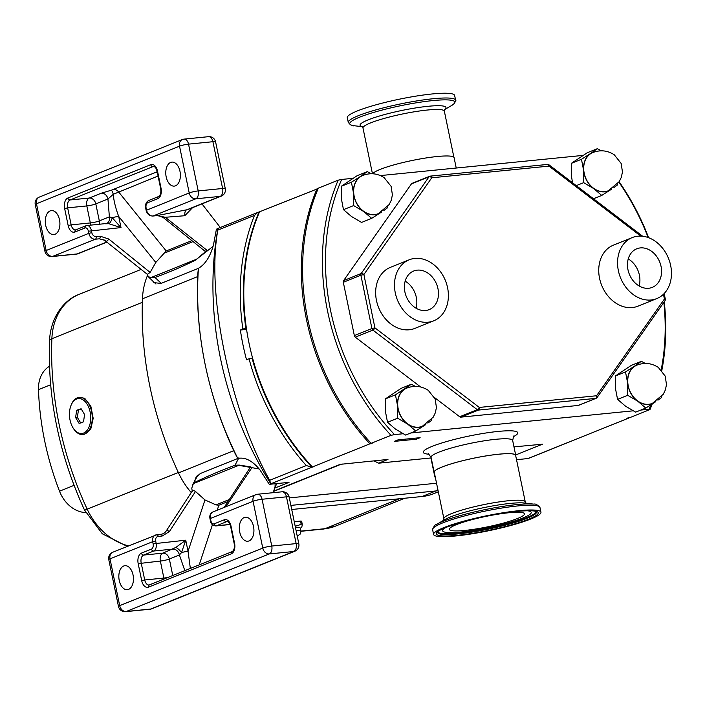 <?xml version="1.0" encoding="UTF-8"?>
<svg xmlns="http://www.w3.org/2000/svg" width="705" height="705" viewBox="0 0 705 705"><rect width="100%" height="100%" fill="white"/><g stroke="black" fill="none" stroke-linecap="round" stroke-linejoin="round"><path stroke-width="1.06" d="M85.737 512.553A30.694 24.155 -111.9 0 1 59.511 491.2A254.311 200.123 -111.9 0 1 38.484 389.636A30.694 24.155 -111.9 0 1 49.482 366.248M300.356 528.389A34.536 34.536 0 0 0 301.476 527.366A29.064 3.701 -100.7 0 0 302.251 524.247L301.132 524.115L300.497 521.065L294.249 521.682M300.497 521.065L301.625 521.145L302.189 523.974M82.811 434.5L84.115 434.368L90.689 429.442L93.192 418.338L90.813 406.071L84.653 398.246L79.11 397.417A18.638 11.21 84.3 0 1 83.454 398.36A18.638 11.21 84.3 0 1 92.258 418.426A18.638 11.21 84.3 0 1 82.811 434.5A18.638 11.21 84.3 0 1 78.467 433.549A18.638 11.21 84.3 0 1 73.778 429.001L73.329 428.323A17.537 10.549 84.3 0 1 71.038 405.349A17.537 10.549 84.3 0 1 82.432 399.488A17.537 10.549 84.3 0 1 90.469 421.652A17.537 10.549 84.3 0 1 77.744 432.606A17.537 10.549 84.3 0 1 73.329 428.323M71.038 405.349L71.346 404.591A18.638 11.21 84.3 0 1 79.11 397.417M291.729 509.495L422.048 496.514A67.962 53.483 68.1 0 0 433.76 493.65L438.325 491.808M147.512 275.452A67.962 53.483 68.1 0 0 142.463 298.805A311.31 244.979 68.1 0 0 178.515 472.896A67.962 53.483 68.1 0 0 191.222 492.531M237.585 458.003A67.962 53.483 68.1 0 1 233.734 450.68A311.31 244.979 -111.9 0 1 205.199 364.679A311.31 244.979 68.1 0 1 197.682 276.589A67.962 53.483 -111.9 0 1 198.405 268.799A303.635 238.942 68.1 0 0 205.199 364.679A303.635 238.942 68.1 0 0 237.585 458.003A303.635 238.942 68.1 0 0 237.823 458.488C245.049 456.875 252.434 460.691 259.969 469.935L268.341 482.863A303.635 238.942 68.1 0 0 269.248 484.317A6.574 5.173 68.1 0 0 269.53 484.3L289.032 482.361L274.624 488.151M152.58 280.828L153.963 282.635L160.951 283.428L198.475 268.332M257.81 212.425L259.043 212.02A209.367 164.758 68.1 0 0 245.878 328.336L242.881 329.015A211.562 166.486 -111.9 0 1 254.479 215.386L257.81 212.425L217.986 228.446L217.836 230.121C206.107 293.624 229.9 409.226 269.654 480.299L270.755 483.718A303.635 238.942 68.1 0 1 220.506 358.519A303.635 238.942 68.1 0 1 217.916 228.579L216.409 229.178A303.635 238.942 -111.9 0 0 216.127 230.755L213.421 245.137C210.187 256.69 205.19 264.41 198.44 268.297A303.635 238.942 68.1 0 0 198.405 268.799M192.535 207.675L184.798 215.721L165.322 217.281L207.032 250.31L196.739 259.149L150.729 277.664L152.016 277.664L148.843 277.303L155.964 284.036M205.631 251.923L195.197 260.295C182.207 266.71 168.821 272.438 155.038 277.479L152.016 277.664M213.042 246.424L195.197 260.295M270.755 483.718L269.248 484.317M245.878 328.336L246.389 328.292M629.01 417.748A209.367 164.758 -111.9 0 1 628.895 418.012L527.878 458.558A6.574 5.173 -111.9 0 0 528.16 458.523L570.874 441.348A209.367 164.758 68.1 0 0 570.935 441.207M527.878 458.558L516.518 459.695M194.827 480.51L195.999 477.382L200.317 473.54L237.849 458.444M249.041 358.783L252.046 358.105A209.367 164.758 68.1 0 0 311.874 467.151L306.287 465.564A211.562 166.486 -111.9 0 1 249.041 358.783L246.53 359.797A211.562 166.486 -111.9 0 1 240.37 330.028L242.881 329.015M311.874 467.151A6.574 5.173 68.1 0 0 312.2 467.133L313.011 467.054A208.275 163.895 68.1 0 1 312.879 466.922M252.046 358.105L252.575 358.052M197.012 476.307A24.331 12.716 29.5 0 1 197.136 475.778M240.37 330.028L246.556 329.411M194.439 482.511L192.809 484.379L194.439 482.511C207.887 476.042 221.405 470.305 234.994 465.282L237.62 465.133L259.149 468.94M198.052 474.888L192.703 484.573M169.332 531.632L162.194 536.02A2.194 1.322 -95.7 0 0 160.722 534.346C163.102 534.055 164.935 532.927 166.221 530.962L166.221 530.962A2.194 1.172 -147.7 0 1 169.332 531.632L195.505 491.482C193.514 490.204 192.447 490.213 192.306 491.526L191.769 488.142L193.373 483.612L239.392 465.097L237.62 465.133M313.011 467.054L312.377 466.966A209.367 164.758 -111.9 0 1 259.537 211.808L318.166 188.552M456.232 168.037L454.09 157.664A41.657 5.737 168.3 0 0 437.144 156.519A41.657 5.737 168.3 0 0 396.501 164.177A41.657 5.737 168.3 0 0 372.689 173.774M338.162 180.18L341.661 179.449A207.173 163.031 68.1 0 0 394.5 434.606L391.002 435.337A209.367 164.758 -111.9 0 1 338.162 180.18L318.334 188.156A209.367 164.758 68.1 0 0 371.174 443.313L372.161 443.595L369.913 443.815A209.367 164.758 -111.9 0 1 317.074 188.658M582.964 155.408L380.436 175.58M352.914 178.33L341.661 179.449M391.002 435.337L371.174 443.313M394.5 434.606L403.075 433.751M410.751 432.985L633.125 410.83M640.81 410.063L648.988 409.252A207.173 163.031 68.1 0 0 650.812 404.926M661.175 369.878A207.173 163.031 68.1 0 0 663.846 302.357M648.159 237.532A207.173 163.031 68.1 0 0 618.902 182.163M431.663 419.387L431.592 420.392L427.873 423.106M425.371 424.798A20.824 16.391 -111.9 0 1 424.727 425.265L415.73 430.984L407.754 424.172A20.824 16.391 -111.9 0 1 397.62 406.098A20.824 16.391 -111.9 0 1 404.45 389.116A20.824 16.391 -111.9 0 1 410.169 387.01M425.714 424.595L424.727 425.265A20.824 16.391 68.1 0 1 407.754 424.172L397.655 418.215L397.62 406.098L395.443 394.844L411.315 384.251L415.315 386.384M406.891 388.058A20.621 16.224 68.1 0 0 397.69 404.476A20.621 16.224 68.1 0 0 407.825 423.996A20.621 16.224 68.1 0 0 422.286 426.313L433.24 417.157L435.329 412.786L436.43 407.49L435.152 399.012L428.261 390.341C421.546 385.988 414.425 385.221 406.891 388.058M397.655 418.215L387.512 422.295L395.487 429.107L405.587 435.064L415.73 430.984M395.443 394.844L385.309 398.924L385.344 411.033L387.512 422.295M411.315 384.251L401.171 388.332L385.309 398.924M627.706 395.293L627.67 383.176A20.824 16.391 -111.9 0 1 634.5 366.195L641.365 361.33L631.231 365.41L615.359 376.003L615.394 388.111L617.562 399.374L625.538 406.186L635.637 412.143L645.78 408.063L637.813 401.251L627.706 395.293L617.562 399.374M655.43 401.876A20.824 16.391 -111.9 0 1 654.778 402.344A20.824 16.391 68.1 0 1 637.813 401.251A20.824 16.391 -111.9 0 1 627.67 383.176L625.502 371.923L615.359 376.003M625.502 371.923L634.5 366.195A20.824 16.391 -111.9 0 1 640.228 364.097M636.941 365.137A20.621 16.224 68.1 0 0 627.741 381.564A20.621 16.224 68.1 0 0 637.875 401.083A20.621 16.224 68.1 0 0 652.337 403.401L663.299 394.236L665.388 389.865L666.481 384.569L665.203 376.091L658.311 367.42C651.596 363.066 644.476 362.308 636.941 365.137M655.773 401.674L645.78 408.063M661.713 396.466L661.651 397.47L657.924 400.184M641.365 361.33L645.366 363.463M353.619 205.578L353.584 193.47A20.824 16.391 -111.9 0 1 360.414 176.488L367.279 171.615L357.135 175.695L341.273 186.287L341.308 198.405L343.476 209.658L351.451 216.479L361.55 222.436L371.694 218.356L363.718 211.535L353.619 205.578L343.476 209.658M381.343 212.17A20.824 16.391 -111.9 0 1 380.691 212.628A20.824 16.391 68.1 0 1 363.718 211.535A20.824 16.391 -111.9 0 1 353.584 193.47L351.416 182.207L341.273 186.287M351.416 182.207L360.414 176.488A20.824 16.391 -111.9 0 1 366.142 174.382M362.855 175.43A20.621 16.224 68.1 0 0 353.654 191.848A20.621 16.224 68.1 0 0 363.789 211.368A20.621 16.224 68.1 0 0 378.25 213.685L389.213 204.52L391.301 200.149L392.394 194.853L391.116 186.376L384.225 177.713C377.51 173.351 370.389 172.593 362.855 175.43M381.687 211.958L371.694 218.356M387.627 206.75L387.556 207.763L383.837 210.478M367.279 171.615L371.279 173.747M571.323 163.366L581.466 159.286L583.634 170.548A20.824 16.391 -111.9 0 0 593.777 188.614A20.824 16.391 68.1 0 0 610.741 189.707L601.744 195.435L593.777 188.614L583.678 182.657L583.634 170.548A20.824 16.391 -111.9 0 1 590.464 153.567L597.338 148.693L587.195 152.774L571.323 163.366L571.367 175.483L572.522 182.762M583.678 182.657L576.285 185.626M581.466 159.286L590.464 153.567A20.824 16.391 -111.9 0 1 596.192 151.46M611.394 189.248A20.824 16.391 -111.9 0 1 610.741 189.707L611.737 189.046M592.905 152.509A20.621 16.224 68.1 0 0 583.705 168.927A20.621 16.224 68.1 0 0 593.848 188.446A20.621 16.224 68.1 0 0 608.3 190.764L619.263 181.599L621.352 177.228L622.453 171.932L621.167 163.463L614.275 154.792C607.56 150.429 600.44 149.672 592.905 152.509M617.677 183.838L617.615 184.842L613.896 187.556M597.338 148.693L601.339 150.826M601.744 195.435L593.495 198.748M652.222 404.018A209.367 164.758 -111.9 0 1 649.984 409.535L648.988 409.252M619.157 181.767A209.367 164.758 -111.9 0 1 648.626 237.7M664.251 301.784A209.367 164.758 -111.9 0 1 661.801 370.548M649.984 409.535L630.147 417.51L626.648 418.241L628.895 418.012M431.196 457.942L378.682 463.176A147.979 116.448 -111.9 0 1 373.941 460.832M378.682 463.176L387.97 459.44L342.031 464.163A4.389 3.454 68.1 0 0 342.789 463.978A4.389 3.454 68.1 0 0 342.912 463.925M312.377 466.966L369.913 443.815M416.364 439.189L420.127 437.673L397.99 439.885L394.227 441.392L416.364 439.189A13.924 10.954 68.1 0 0 416.091 438.078M539.783 444.309A4.389 3.454 68.1 0 0 540.717 444.37L513.98 446.882M540.717 444.37L542.489 444.194L515.663 454.981M515.707 455.774A41.657 5.737 168.3 0 0 515.734 455.342A41.657 5.737 168.3 0 0 498.787 454.196A41.657 5.737 168.3 0 0 455.827 462.498A41.657 5.737 168.3 0 0 434.157 472.235A41.657 5.737 168.3 0 0 434.351 472.623M273.69 491.121L340.259 464.339L342.031 464.163M275.153 483.745L275.038 486.855L273.196 492.68M239.392 465.097L250.055 466.807L237.946 465.133M250.116 466.71L252.011 467.503L225.944 506.631M274.589 487.878L276.95 483.56M162.194 536.02L158.272 536.408A2.194 1.322 -95.7 0 0 156.801 534.734L160.722 534.346A2.194 1.322 -95.7 0 0 160.502 534.399M252.011 467.503L250.099 467.635L223.952 507.741M194.21 482.731L193.373 483.612M119.242 580.479A12.056 7.253 84.3 0 1 124.944 565.701A12.056 7.253 84.3 0 1 133.042 574.928A12.056 7.253 84.3 0 1 127.341 589.697A12.056 7.253 84.3 0 1 119.242 580.479M239.718 532.002A12.056 7.253 84.3 0 1 245.428 517.232A12.056 7.253 84.3 0 1 253.518 526.45A12.056 7.253 84.3 0 1 247.816 541.228A12.056 7.253 84.3 0 1 239.718 532.002M294.84 551.222A6.574 6.574 0 0 0 298.823 543.784A6.574 0.908 168.3 0 0 296.153 543.608A6.574 3.957 84.3 0 1 293.712 551.504A6.574 5.173 -111.9 0 0 294.84 551.222L247.041 570.451A6.574 5.173 -111.9 0 1 247.041 570.46L199.577 589.556A6.574 5.173 -111.9 0 1 198.44 589.829L293.712 551.504L269.31 553.927A6.574 3.957 -95.7 0 0 271.751 546.04L296.153 543.608L286.468 496.831L262.066 499.255A6.574 3.957 -95.7 0 0 257.651 494.231A6.574 6.574 0 0 0 255.844 494.672L213.174 511.839A6.574 5.173 68.1 0 0 210.398 518.466L210.002 518.73C209.315 515.461 210.381 513.161 213.174 511.839M247.041 570.46A6.574 5.173 -111.9 0 1 245.904 570.733M195.505 491.482L204.97 499.942L215.994 504.877L218.85 505.221L227.838 501.608M158.272 536.408A4.389 3.454 68.1 0 0 155.673 541.008L156.113 543.132A6.574 3.957 84.3 0 1 153.664 551.028L143.626 555.073L162.802 553.161L175.818 547.45L185.741 540.189L188.05 551.328L190.359 568.459M153.117 543.819L185.741 540.189L181.546 552.561L179.405 554.976A13.157 7.914 84.3 0 1 179.387 554.976L169.35 559.021A6.574 0.908 -11.7 0 1 160.352 561.057L138.189 563.639A8.768 5.279 84.3 0 1 141.441 553.117L151.487 549.08A4.389 2.635 -95.7 0 0 153.117 543.819L152.677 541.687A6.574 5.173 -111.9 0 1 155.444 535.069A6.574 5.173 -111.9 0 1 156.581 534.787A2.194 1.322 -95.7 0 1 156.801 534.734L112.774 552.235A6.574 6.574 0 0 0 108.79 559.673A6.574 0.908 -11.7 0 1 110.006 558.853L119.691 605.639L262.762 548.076L253.069 501.29L210.398 518.466L210.839 520.59A4.389 2.635 -95.7 0 0 214.232 523.833L224.269 519.788A8.768 5.279 84.3 0 1 231.055 526.274L234.58 543.291A8.768 5.279 84.3 0 1 231.319 553.813L148.491 587.142A8.768 5.279 84.3 0 1 141.705 580.656L138.189 563.639M204.97 499.942L188.05 551.328A6.574 0.908 168.3 0 0 181.546 552.561A6.574 1.939 -132 0 0 175.818 547.45M151.487 549.08A2.194 1.727 -111.9 0 0 153.664 551.028L172.84 549.116A6.574 3.957 -95.7 0 0 172.848 549.116A6.574 5.173 -112.1 0 1 179.405 554.976L185.018 571.138M163.807 217.977L163.807 217.977A2.194 0.767 -50.4 0 0 165.322 217.281L157.021 215.589L187.794 209.588L221.299 196.105A6.574 6.574 0 0 0 225.283 188.667L215.598 141.89A6.574 0.908 168.3 0 0 212.919 141.714L188.526 144.137L198.211 190.923A6.574 0.908 168.3 0 0 189.213 192.959L179.528 146.173L36.466 203.736L46.151 250.522L88.821 233.346L88.381 231.222A4.389 2.635 -95.7 0 0 84.988 227.979L74.95 232.024A8.768 5.279 84.3 0 1 68.165 225.538L64.64 208.521A8.768 5.279 84.3 0 1 67.9 197.999L150.729 164.67A8.768 5.279 84.3 0 1 157.515 171.156L161.031 188.173A8.768 5.279 84.3 0 1 157.779 198.695L147.733 202.732A4.389 2.635 -95.7 0 0 146.111 207.993L146.552 210.125A6.574 5.173 68.1 0 0 153.1 215.986L157.021 215.589A2.194 1.322 -95.7 0 1 156.792 215.642L156.792 215.642C156.995 214.893 159.339 215.668 163.807 217.977L205.164 251.35L207.032 250.31M156.563 215.633A2.194 1.322 -95.7 0 0 156.792 215.642L152.87 216.038A2.194 1.322 -95.7 0 0 153.1 215.986L195.77 198.81L220.163 196.387A6.574 5.173 68.1 0 0 221.299 196.105M96.18 236.58L100.101 236.184A2.194 1.322 84.3 0 1 99.29 238.819L95.369 239.207A6.574 5.173 -111.9 0 1 88.821 233.346L91.817 232.668A4.389 3.454 68.1 0 0 96.18 236.58A2.194 1.322 84.3 0 1 95.369 239.207L52.699 256.373L77.101 253.941L106.966 241.93M100.101 236.184L108.729 239.004A2.194 0.767 129.6 0 1 107.327 240.749A2.194 0.767 129.6 0 1 106.076 241.198L106.076 241.198A2.194 0.767 129.6 0 1 106.032 241.145L104.331 240.035L99.29 238.819L104.842 240.326M108.729 239.004L150.139 272.421L155.787 262.454L118.696 216.444L121.004 227.592L108.781 223.705L105.468 223.767M148.42 276.942L147.327 274.333L104.023 239.876M147.327 274.333L150.139 272.421M148.464 276.986L151.734 277.673M195.479 260.075L196.739 259.149M147.909 276.36L150.729 277.664M179.978 171.333A12.056 7.253 84.3 0 1 174.276 186.111A12.056 7.253 84.3 0 1 166.177 176.885A12.056 7.253 84.3 0 1 171.879 162.115A12.056 7.253 84.3 0 1 179.978 171.333M59.502 219.81A12.056 7.253 84.3 0 1 53.791 234.58A12.056 7.253 84.3 0 1 45.702 225.362A12.056 7.253 84.3 0 1 51.403 210.584A12.056 7.253 84.3 0 1 59.502 219.81M158.061 176.021L113.302 194.28A6.574 1.207 -103.2 0 0 111.346 190.218L101.405 193.152A6.574 5.173 -111.9 0 1 107.953 199.013L113.302 194.28C113.681 200.326 115.479 207.711 118.696 216.444A6.574 0.908 -11.7 0 0 112.192 217.678L121.004 227.592L88.381 231.222M157.065 171.236L157.012 171.844A6.574 6.495 138.4 0 1 157.189 171.809M191.69 240.705L166.195 250.954L155.787 262.454M106.349 223.582A6.574 5.182 68.3 0 0 106.587 223.494A6.574 5.182 68.3 0 0 109.381 216.867L112.192 217.678A6.574 2.732 103.3 0 1 108.781 223.705M152.544 216.003A2.194 1.322 -95.7 0 0 152.87 216.038C149.407 215.977 147.169 214.1 146.147 210.398L189.213 192.959A6.574 5.173 68.1 0 0 195.77 198.81A6.574 3.957 84.3 0 0 198.211 190.923L222.613 188.491A6.574 3.957 84.3 0 1 220.163 196.387L186.279 210.019A6.574 2.714 -98.1 0 0 184.798 215.721M91.817 232.668L91.377 230.544A6.574 3.957 84.3 0 0 86.962 225.512L85.913 225.776A2.194 1.727 68.1 0 1 86.292 225.679A6.574 3.957 84.3 0 1 86.962 225.512L106.596 223.494A6.574 5.173 68.1 0 0 109.372 216.867A13.157 7.914 84.3 0 1 109.381 216.867L107.953 199.013L95.809 203.904L99.326 220.912L109.372 216.867M295.448 527.481A16.982 2.335 -11.7 0 1 300.295 528.107L300.973 531.35A16.982 2.335 -11.7 0 0 296.118 530.715M302.251 524.247L301.625 521.145M301.132 524.115A29.064 22.868 -111.9 0 1 295.175 526.15M75.611 417.554L79.057 423.335L83.525 421.828L84.565 414.54L81.119 408.759L76.651 410.257L75.611 417.554L77.356 417.378L80.855 423.159M81.331 409.111L78.449 410.081L77.356 417.378M78.449 410.081L76.651 410.257M508.878 512.746A38.37 5.287 168.3 0 0 469.301 520.396A38.37 5.287 168.3 0 0 449.341 529.367A38.37 5.287 168.3 0 0 464.947 530.424A38.37 5.287 168.3 0 0 504.524 522.775A38.37 5.287 168.3 0 0 524.485 513.804A38.37 5.287 168.3 0 0 508.878 512.746M526.961 510.728A45.252 6.23 -11.7 0 1 531.226 512.764A45.252 6.23 -11.7 0 1 506.587 523.295A45.252 6.23 -11.7 0 1 461.008 532.011A45.252 6.23 -11.7 0 1 442.74 531.085A45.252 6.23 -11.7 0 1 445.851 527.525M536.003 511.557A50.108 6.9 -11.7 0 1 509.495 523.26A50.108 6.9 -11.7 0 1 458.224 533.13A50.108 6.9 -11.7 0 1 437.875 531.878M518.651 510.711A54.805 7.552 -11.7 0 1 540.947 512.218A54.805 7.552 -11.7 0 1 512.429 525.031A54.805 7.552 -11.7 0 1 455.897 535.95A54.805 7.552 -11.7 0 1 433.601 534.443A54.805 7.552 -11.7 0 1 462.119 521.63A54.805 7.552 -11.7 0 1 518.651 510.711M498.726 454.223A41.542 5.719 -11.7 0 1 515.628 455.368L525.26 501.889A41.542 5.719 -11.7 0 0 508.358 500.744A41.542 5.719 -11.7 0 0 465.512 509.019A41.542 5.719 -11.7 0 0 443.894 518.739L434.262 472.218A41.542 5.719 -11.7 0 1 455.879 462.506A41.542 5.719 -11.7 0 1 498.726 454.223M455.624 100.216L454.637 95.457A54.805 7.552 168.3 0 0 406.433 97.792A54.805 7.552 168.3 0 0 348.719 115.4A54.805 7.552 168.3 0 0 347.301 117.682L348.288 122.45A54.805 7.552 -11.7 0 1 349.706 120.167A54.805 7.552 -11.7 0 1 407.419 102.56A54.805 7.552 -11.7 0 1 455.624 100.216C456.302 100.145 455.641 101.45 453.632 104.146L451.411 105.644A53.651 7.394 168.3 0 0 453.438 104.287A53.651 7.394 168.3 0 0 414.381 103.133A53.651 7.394 168.3 0 0 351.134 121.577A53.651 7.394 168.3 0 0 354.307 125.754C352.844 126.292 350.834 125.19 348.288 122.45M640.334 247.913A20.797 16.365 68.1 0 0 636.756 248.794A20.797 16.365 68.1 0 0 628.552 271.989A20.797 16.365 68.1 0 0 648.688 288.257A20.797 16.365 68.1 0 0 652.275 287.384A20.797 16.365 68.1 0 0 660.479 264.19A20.797 16.365 68.1 0 0 640.334 247.913M417.254 270.138A20.797 16.365 68.1 0 0 413.668 271.02A20.797 16.365 68.1 0 0 405.472 294.214A20.797 16.365 68.1 0 0 425.608 310.491A20.797 16.365 68.1 0 0 429.195 309.61A20.797 16.365 68.1 0 0 437.391 286.415A20.797 16.365 68.1 0 0 417.254 270.138M428.041 322.211A32.888 25.882 68.1 0 0 433.707 320.819A32.888 25.882 68.1 0 0 446.67 284.141A32.888 25.882 68.1 0 0 414.831 258.418A32.888 25.882 68.1 0 0 409.156 259.81A32.888 25.882 68.1 0 0 396.201 296.488A32.888 25.882 68.1 0 0 428.041 322.211M409.156 259.81L390.332 267.38A32.888 25.882 68.1 0 0 377.378 304.058A32.888 25.882 68.1 0 0 409.217 329.781A32.888 25.882 68.1 0 0 414.884 328.398L433.707 320.819M651.12 299.986A32.888 25.882 68.1 0 0 656.787 298.594A32.888 25.882 68.1 0 0 669.75 261.916A32.888 25.882 68.1 0 0 637.91 236.193A32.888 25.882 68.1 0 0 632.244 237.576A32.888 25.882 68.1 0 0 619.281 274.263A32.888 25.882 68.1 0 0 651.12 299.986M632.244 237.576L613.412 245.155A32.888 25.882 68.1 0 0 600.457 281.833A32.888 25.882 68.1 0 0 632.297 307.556A32.888 25.882 68.1 0 0 637.963 306.173L656.787 298.594M411.464 183.855L343.599 280.608L361.171 273.531L429.037 176.779L411.464 183.855A2.194 1.727 -111.9 0 1 412.108 183.335L429.68 176.268A2.194 1.727 68.1 0 0 429.037 176.779A2.194 1.207 -145 0 1 431.751 177.792L363.886 274.545A2.194 1.207 -145 0 0 361.171 273.531A2.194 1.727 68.1 0 0 360.881 275.223L343.317 282.291L354.351 335.598L371.923 328.53L360.881 275.223L363.886 274.545L374.919 327.851A2.194 0.82 127.3 0 1 372.883 330.09L355.311 337.166L420.612 386.948M434.492 397.532L459.695 416.752L477.267 409.684L372.883 330.09A2.194 1.727 68.1 0 1 371.923 328.53L374.919 327.851L479.303 407.437A2.194 0.82 127.3 0 1 477.267 409.684A2.194 1.727 68.1 0 0 478.492 410.072L460.92 417.14L578.162 405.454L595.734 398.387L478.492 410.072A2.194 1.322 84.3 0 0 479.303 407.437L596.553 395.761L664.418 299.008L663.44 294.285M460.92 417.14A2.194 1.727 -111.9 0 1 459.695 416.752M355.311 337.166A2.194 1.727 -111.9 0 1 354.351 335.598M343.317 282.291A2.194 1.727 -111.9 0 1 343.599 280.608M578.875 405.172A2.194 1.727 -111.9 0 1 578.541 405.366A2.194 1.727 -111.9 0 1 578.162 405.454M416.056 308.2A20.797 16.365 68.1 0 0 405.163 281.136M639.135 285.974A20.797 16.365 68.1 0 0 628.243 258.911M547.3 164.494A2.194 1.322 84.3 0 1 547.521 164.441A2.194 2.194 0 0 1 549.063 164.873A2.194 0.82 127.3 0 1 548.992 166.116L431.751 177.792A2.194 1.322 -95.7 0 0 430.279 176.118A2.194 1.322 -95.7 0 0 430.05 176.171A2.194 1.727 68.1 0 0 429.68 176.268A2.194 2.194 0 0 1 430.279 176.118L547.521 164.441A2.194 1.322 84.3 0 1 548.992 166.116L640.783 236.096M664.621 301.026A2.194 1.207 -145 0 0 664.956 300.771A2.194 1.207 -145 0 0 664.418 299.008L665.308 299.061L664.163 293.553M596.756 397.779A2.194 1.207 -145 0 0 597.091 397.523A2.194 1.207 -145 0 0 596.553 395.761A2.194 1.322 -95.7 0 1 595.734 398.387A2.194 1.727 68.1 0 0 596.113 398.299A2.194 1.727 68.1 0 0 596.756 397.779M59.511 491.2L74.051 485.348M38.484 389.636L50.637 384.745M300.912 531.094L324.935 528.697A13.157 7.914 84.3 0 1 323.595 529.032L335.51 526.115L404.82 498.224M399.303 498.779L324.935 528.697A61.388 48.31 68.1 0 0 335.51 526.115M127.261 546.41L102.304 533.773L84.494 510.015C59.255 455.095 47.596 398.722 49.509 340.903A13.157 4.018 2.2 0 1 51.879 338.726A304.736 239.806 68.1 0 0 87.173 509.142A61.388 48.31 68.1 0 0 128.618 545.864M49.509 340.903C50.522 317.144 64.023 299.828 79.251 294.285A61.388 48.31 68.1 0 0 51.879 338.726L142.34 302.33M84.494 510.015A13.157 0.546 -25 0 0 87.173 509.142L178.321 472.473M197.682 276.589L142.463 298.805M161.198 283.322L155.038 277.479M254.479 215.386L217.836 230.121M438.087 490.68A67.962 53.483 -111.9 0 1 435.849 490.953L422.048 496.514M233.734 450.68L178.515 472.896M437.735 488.997A6.574 3.957 84.3 0 1 435.849 490.953L290.874 505.397M306.287 465.564L269.654 480.299M312.2 467.133L269.53 484.3M238.933 457.695L234.994 465.282M289.323 497.906L436.545 483.233M435.549 478.422A15.343 12.073 -111.9 0 1 434.403 474.773L430.922 457.968M429.169 454.205A48.231 6.645 -11.7 0 1 439.197 443.815A48.231 6.645 -11.7 0 1 498.153 431.425A48.231 6.645 -11.7 0 1 513.152 436.809M515.734 455.342L512.65 440.458A41.657 5.737 168.3 0 0 495.703 439.312A41.657 5.737 168.3 0 0 452.742 447.613A41.657 5.737 168.3 0 0 431.072 457.36L428.296 453.685M155.673 541.008L152.677 541.687L110.006 558.853A6.574 5.173 -111.9 0 1 112.774 552.235M141.705 580.656L144.71 579.977L141.185 562.96A6.574 3.957 -95.7 0 1 143.626 555.073A2.194 1.727 -111.9 0 1 141.441 553.117M149.795 584.842A2.194 1.727 68.1 0 0 149.416 584.93A2.194 1.727 68.1 0 0 148.491 587.142M168.284 577.342A6.574 0.908 -11.7 0 1 163.877 578.065L144.71 579.977A6.574 3.957 -95.7 0 0 149.125 585A6.574 3.957 -95.7 0 0 149.31 584.974M227.583 521.63L226.455 521.744A6.574 3.957 -95.7 0 1 227.125 521.577C228.693 521.77 229.874 523.427 230.65 526.547L234.175 543.555C234.774 547.538 234.131 550.226 232.245 551.601A2.194 1.727 68.1 0 0 231.319 553.813M214.232 523.833A2.194 1.727 -111.9 0 0 216.417 525.78L226.455 521.744A2.194 1.727 -111.9 0 1 224.269 519.788M229.989 524.432L216.417 525.78A6.574 3.957 84.3 0 1 215.748 525.948C212.513 525.445 210.751 523.753 210.434 520.863L210.839 520.59M199.577 589.556L151.778 608.785A6.574 5.173 -111.9 0 1 150.641 609.058L126.239 611.491L269.31 553.927A6.574 5.173 -111.9 0 1 262.762 548.076A6.574 0.908 168.3 0 1 271.751 546.04L262.066 499.255A6.574 0.908 -11.7 0 0 253.069 501.29A6.574 5.173 -111.9 0 1 255.844 494.672M298.823 543.784L289.138 497.007A6.574 0.908 168.3 0 0 286.468 496.831A6.574 3.957 -95.7 0 0 282.044 491.799L257.651 494.231M108.79 559.673L118.475 606.45A6.574 0.908 168.3 0 1 119.691 605.639A6.574 5.173 -111.9 0 0 126.239 611.491A6.574 3.957 84.3 0 1 125.569 611.658L149.971 609.226A6.574 3.957 84.3 0 0 150.641 609.058L198.44 589.829M164.124 579.016A6.574 3.957 -95.7 0 1 163.877 578.065L160.352 561.057A6.574 3.957 84.3 0 1 162.802 553.161A6.574 5.173 -111.9 0 1 169.35 559.021L172.769 575.536M215.994 504.877L229.116 499.598M218.85 505.221L217.21 510.217M212.434 524.714L199.198 564.899M172.84 549.116A6.574 5.173 -111.9 0 1 179.387 554.976M149.037 200.431A2.194 1.727 68.1 0 0 148.658 200.528C146.05 202.044 145.063 204.626 145.706 208.266L146.111 207.993M154.043 166.512L152.915 166.627A6.574 3.957 -95.7 0 1 153.584 166.459C155.153 166.653 156.334 168.31 157.109 171.43L160.634 188.438C161.233 192.421 160.59 195.109 158.704 196.483L148.658 200.528A2.194 1.727 68.1 0 0 147.733 202.732M158.704 196.483A2.194 1.727 68.1 0 0 157.779 198.695M67.9 197.999A2.194 1.727 -111.9 0 0 70.086 199.956L152.915 166.627A2.194 1.727 -111.9 0 1 150.729 164.67M101.405 193.152L89.253 198.043L70.086 199.956A6.574 3.957 -95.7 0 0 67.645 207.843L64.64 208.521M76.255 229.724A2.194 1.727 68.1 0 0 75.876 229.812L75.585 229.883A6.574 3.957 -95.7 0 1 71.161 224.86L90.337 222.947L86.812 205.939L67.645 207.843L71.161 224.86L68.165 225.538M84.988 227.979A2.194 1.727 68.1 0 1 85.913 225.776L75.876 229.812A2.194 1.727 68.1 0 0 74.95 232.024M35.25 204.556A6.574 0.908 -11.7 0 1 36.466 203.736A6.574 5.173 68.1 0 1 39.233 197.118A6.574 6.574 0 0 0 35.25 204.556L44.935 251.332A6.574 0.908 168.3 0 1 46.151 250.522A6.574 5.173 68.1 0 0 52.699 256.373A6.574 3.957 -95.7 0 1 52.029 256.541L76.431 254.108A6.574 3.957 -95.7 0 0 77.101 253.941A6.574 5.173 -111.9 0 0 78.229 253.668L107.107 242.053M179.528 146.173A6.574 0.908 -11.7 0 1 188.526 144.137A6.574 3.957 84.3 0 0 184.102 139.114A6.574 6.574 0 0 0 182.304 139.555A6.574 5.173 68.1 0 0 179.528 146.173M225.283 188.667A6.574 0.908 -11.7 0 0 222.613 188.491L212.919 141.714A6.574 3.957 84.3 0 0 208.504 136.682L184.102 139.114A6.574 3.957 84.3 0 0 183.441 139.273A6.574 5.173 68.1 0 0 182.304 139.555L39.233 197.118M111.346 190.218L157.012 171.844M192.87 241.656L163.895 253.315M113.672 189.53A6.574 5.173 -111.9 0 1 118.59 191.901L166.195 250.954M91.051 225.106A6.574 3.957 84.3 0 1 90.337 222.947A6.574 0.908 168.3 0 0 99.326 220.912A6.574 5.173 68.1 0 1 99.255 224.287M86.812 205.939A6.574 0.908 168.3 0 0 95.809 203.904A6.574 5.173 -111.9 0 0 89.253 198.043A6.574 3.957 -95.7 0 0 86.812 205.939M156.343 172.364A6.574 5.173 -111.9 0 1 157.303 172.373M458.197 533.905A50.425 6.944 -11.7 0 1 437.682 532.134C438.052 527.763 487.789 513.681 516.88 511.389C528.327 510.438 534.804 510.543 536.302 511.724L536.267 511.689A50.425 6.944 -11.7 0 1 511.372 523.533A50.425 6.944 -11.7 0 1 458.197 533.905M517.065 511.345A52.038 7.165 -11.7 0 1 528.644 519.206A52.038 7.165 -11.7 0 1 457.483 535.315A52.038 7.165 -11.7 0 1 445.912 527.455A52.038 7.165 -11.7 0 1 517.065 511.345M533.941 504.146L524.458 503.026A43.851 6.037 -11.7 0 0 510.341 503.405A43.851 6.037 -11.7 0 0 445.093 519.47L436.836 524.256A53.651 7.394 -11.7 0 1 516.668 504.613A53.651 7.394 -11.7 0 1 533.941 504.146C535.395 503.608 537.404 504.709 539.96 507.45A54.805 7.552 168.3 0 0 517.664 505.943A54.805 7.552 168.3 0 0 461.132 516.862A54.805 7.552 168.3 0 0 432.614 529.684L433.601 534.443M444.406 109.601L444.344 111.161A41.542 5.719 168.3 0 0 407.807 112.941A41.542 5.719 168.3 0 0 364.062 126.283A41.542 5.719 168.3 0 0 362.987 128.01L372.46 173.765M444.564 109.513A43.851 6.037 168.3 0 0 444.811 109.328A43.851 6.037 168.3 0 0 412.892 108.385A43.851 6.037 168.3 0 0 361.198 123.463A43.851 6.037 168.3 0 0 362.132 126.592M323.595 529.032L300.956 531.288M79.251 294.285L140.929 269.477M220.304 227.512L201.982 203.877M341.053 464.26L273.602 491.394M431.072 457.36L434.157 472.235M512.65 440.458L513.734 435.998M166.221 530.962L192.368 490.856M232.245 551.601L149.125 585M210.434 520.863L210.002 518.73M118.475 606.45A6.574 6.574 0 0 0 125.569 611.658M149.971 609.226A6.574 6.574 0 0 0 151.778 608.785M215.748 525.948L230.033 524.529M289.138 497.007A6.574 6.574 0 0 0 282.044 491.799M145.706 208.266L146.147 210.398M44.935 251.332A6.574 6.574 0 0 0 52.029 256.541M215.598 141.89A6.574 6.574 0 0 0 208.504 136.682M76.431 254.108A6.574 6.574 0 0 0 78.229 253.668M297.237 536.126L300.374 533.976L300.973 531.35M540.947 512.218L539.96 507.45M443.586 520.519L443.894 518.739M526.256 503.405L525.26 501.889M436.836 524.256C435.276 524.344 433.875 526.15 432.614 529.684M444.344 111.161L453.897 157.277M361.991 126.495L362.987 128.01M444.494 109.663L451.411 105.644M362.255 126.688L354.307 125.754M549.063 164.873L642.66 236.237M578.541 405.366L596.113 398.299A2.194 2.194 0 0 0 597.091 397.523L664.956 300.771A2.194 2.194 0 0 0 665.308 299.061"/></g></svg>

